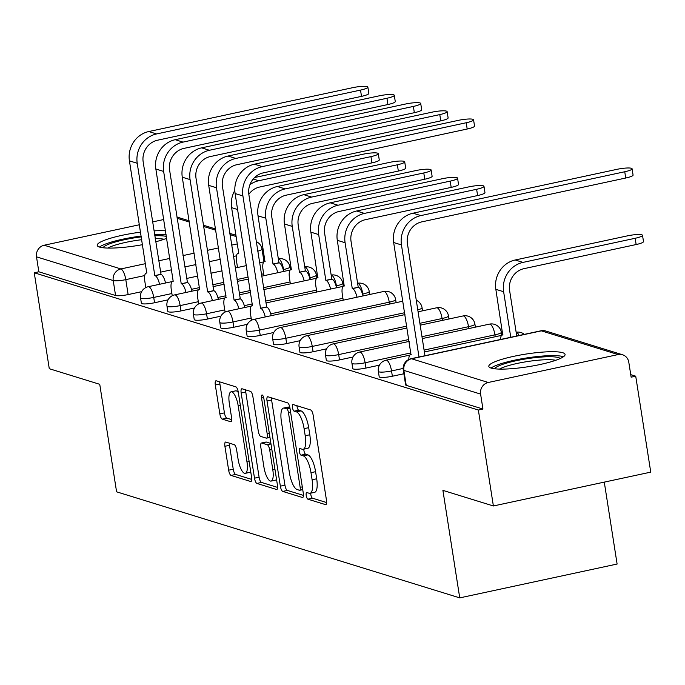 <?xml version="1.0" encoding="UTF-8"?>
<svg xmlns="http://www.w3.org/2000/svg" width="685" height="685" viewBox="0 0 685 685"><rect width="100%" height="100%" fill="white"/><g stroke="black" fill="none" stroke-linecap="round" stroke-linejoin="round"><path stroke-width="1.03" d="M306.221 495.512A3.399 1.079 -102.1 0 0 307.908 499.177L325.572 504.639A4.855 1.541 -102.1 0 0 325.854 504.657A4.855 1.541 -102.1 0 0 326.497 500.418L313.156 415.247A4.855 1.541 -102.1 0 0 310.75 409.998L293.086 404.535A3.399 1.079 -102.1 0 0 292.889 404.527A3.399 1.079 -102.1 0 0 292.444 407.489A3.399 1.079 -102.1 0 0 294.122 411.163L296.408 411.873A15.541 4.932 -102.1 0 1 304.097 428.656L305.21 435.754A15.541 4.932 -102.1 0 1 303.164 449.309A15.541 4.932 -102.1 0 1 302.265 449.257L299.979 448.547A3.399 1.079 -102.1 0 0 299.782 448.538A3.399 1.079 -102.1 0 0 299.336 451.501A3.399 1.079 -102.1 0 0 301.015 455.174L303.301 455.876A15.541 4.932 -102.1 0 1 310.99 472.667L312.103 479.765A15.541 4.932 -102.1 0 1 310.048 493.311A15.541 4.932 -102.1 0 1 309.158 493.26L306.871 492.558A3.399 1.079 -102.1 0 0 306.675 492.541A3.399 1.079 -102.1 0 0 306.221 495.512M310.699 493.174A3.399 1.079 -102.1 0 0 310.81 494.519A3.399 1.079 -102.1 0 0 312.497 498.192L326.642 502.567M296.939 405.725A3.399 1.079 -102.1 0 0 297.033 406.505A3.399 1.079 -102.1 0 0 298.711 410.178L300.998 410.88L296.408 411.873M303.806 449.163A3.399 1.079 -102.1 0 0 303.917 450.516A3.399 1.079 -102.1 0 0 305.604 454.189L307.89 454.891L303.301 455.876M491.154 368.102A38.6 6.422 -8.9 0 0 534.137 365.696A38.6 6.422 -8.9 0 0 565.074 354.436A38.6 6.422 -8.9 0 0 562.727 352.715A38.6 6.422 -8.9 0 0 519.744 355.13A38.6 6.422 -8.9 0 0 488.807 366.381A38.6 6.422 -8.9 0 0 491.154 368.102M140.596 232.155A38.6 6.422 -8.9 0 0 97.201 245.358A38.6 6.422 -8.9 0 0 99.548 247.079A38.6 6.422 -8.9 0 0 142.557 244.665M155.683 241.779A38.6 6.422 -8.9 0 0 166.703 238.311M225.827 442.065A4.855 1.541 -102.1 0 0 225.553 442.048A4.855 1.541 -102.1 0 0 224.911 446.286L228.653 470.184A4.855 1.541 -102.1 0 0 231.059 475.433L250.676 481.495A4.855 1.541 -102.1 0 0 250.95 481.512A4.855 1.541 -102.1 0 0 251.592 477.274L238.26 392.094A4.855 1.541 -102.1 0 0 235.854 386.854L216.237 380.791A4.855 1.541 -102.1 0 0 215.955 380.774A4.855 1.541 -102.1 0 0 215.313 385.004L219.834 413.868A4.855 1.541 -102.1 0 0 222.24 419.117L230.631 421.712A4.855 1.541 -102.1 0 0 230.913 421.729A4.855 1.541 -102.1 0 0 231.556 417.49L229.312 403.182A12.989 4.127 -102.1 0 1 231.025 391.854A12.989 4.127 -102.1 0 1 238.209 405.931L246.985 462.007A12.989 4.127 -102.1 0 1 245.273 473.335A12.989 4.127 -102.1 0 1 238.097 459.258L236.633 449.908A4.855 1.541 -102.1 0 0 234.227 444.659L225.827 442.065M488.268 382.478L618.11 354.565A9.898 9.239 107.2 0 1 622.545 354.753A9.898 9.239 107.2 0 1 628.796 362.237L631.142 377.178L635.723 376.193L650.75 472.128L493.38 505.967L442.904 490.366L459.738 597.877L116.587 491.821L99.745 384.311L49.277 368.71L34.25 272.776L478.361 410.032L482.942 409.039L480.605 394.098L403.876 370.388A9.898 1.644 171.1 0 1 403.277 369.943L405.614 384.884A9.898 1.644 171.1 0 0 406.214 385.33L403.876 370.388A9.898 9.239 107.2 0 1 411.539 358.769L488.268 382.478A9.898 9.239 107.2 0 0 480.605 394.098M493.38 505.967L478.361 410.032M280.353 486.162A4.855 1.541 -102.1 0 0 282.759 491.41L302.376 497.473A4.855 1.541 -102.1 0 0 302.659 497.49A4.855 1.541 -102.1 0 0 303.301 493.251L289.96 408.08A4.855 1.541 -102.1 0 0 287.554 402.831L267.938 396.769A4.855 1.541 -102.1 0 0 267.664 396.752A4.855 1.541 -102.1 0 0 267.022 400.982L280.353 486.162L284.943 485.177A4.855 1.541 -102.1 0 0 287.349 490.426L303.455 495.401M276.526 489.484L256.909 483.422A4.855 1.541 -102.1 0 1 254.503 478.173L241.163 392.993A4.855 1.541 -102.1 0 1 241.805 388.763A4.855 1.541 -102.1 0 1 242.088 388.78L250.487 391.375A4.855 1.541 -102.1 0 1 252.885 396.615L258.296 431.165A4.855 1.541 -102.1 0 0 260.702 436.405L266.268 438.126A4.855 1.541 -102.1 0 0 266.551 438.143A4.855 1.541 -102.1 0 0 267.193 433.913L261.559 397.951A3.399 1.079 -102.1 0 1 262.004 394.98A3.399 1.079 -102.1 0 1 263.888 398.67L277.451 485.263A4.855 1.541 -102.1 0 1 276.808 489.501A4.855 1.541 -102.1 0 1 276.526 489.484L277.057 489.373M165.53 230.819A38.6 6.422 -8.9 0 0 153.971 230.879M141.632 291.673L128.129 294.576L125.792 279.634A9.898 1.644 171.1 0 1 113.222 280.559L36.502 256.841A9.898 9.239 -72.8 0 1 44.165 245.23L139.432 224.749M635.723 376.193L630.739 374.652M502.353 334.974L501.728 334.777M476.375 326.942L475.304 326.617M449.951 318.773L448.88 318.448M423.527 310.613L422.457 310.279M397.112 302.445L396.041 302.111M370.688 294.276L369.617 293.951M343.819 285.979L343.194 285.782M317.395 277.81L316.77 277.613M290.971 269.642L290.346 269.453M264.547 261.473L263.922 261.285M604.281 482.12L617.108 564.038L459.738 597.877M152.575 221.923L163.758 219.517M176.97 217.179A9.898 9.239 -72.8 0 1 178.434 217.496L189.103 220.793M34.25 272.776L38.84 271.791L36.502 256.841M168.056 299.842L154.553 302.744L153.723 297.436A9.898 1.644 171.1 0 1 140.553 297.924L141.384 303.224A9.898 1.644 -8.9 0 0 154.553 302.744M194.48 308.002L180.977 310.913L180.146 305.604A9.898 1.644 171.1 0 1 166.977 306.092L167.808 311.392A9.898 1.644 -8.9 0 0 180.977 310.913M220.904 316.17L207.401 319.073L206.57 313.773A9.898 1.644 171.1 0 1 193.401 314.252L194.232 319.561A9.898 1.644 -8.9 0 0 207.401 319.073M247.328 324.339L233.825 327.242L232.994 321.941A9.898 1.644 171.1 0 1 219.825 322.421L220.656 327.721A9.898 1.644 -8.9 0 0 233.825 327.242M273.752 332.499L260.24 335.41L259.409 330.101A9.898 1.644 171.1 0 1 246.249 330.59L247.079 335.89A9.898 1.644 -8.9 0 0 260.24 335.41M300.176 340.668L286.664 343.57L285.833 338.27A9.898 1.644 171.1 0 1 272.673 338.758L273.503 344.058A9.898 1.644 -8.9 0 0 286.664 343.57M326.599 348.836L313.088 351.739L312.257 346.439A9.898 1.644 171.1 0 1 299.097 346.918L299.927 352.227A9.898 1.644 -8.9 0 0 313.088 351.739M353.015 357.005L339.512 359.908L338.681 354.599A9.898 1.644 171.1 0 1 325.521 355.087L326.343 360.387A9.898 1.644 -8.9 0 0 339.512 359.908M379.439 365.165L365.936 368.068L365.105 362.767A9.898 1.644 171.1 0 1 351.936 363.255L352.766 368.556A9.898 1.644 -8.9 0 0 365.936 368.068M403.876 373.762L392.359 376.236L391.529 370.936A9.898 1.644 171.1 0 1 378.36 371.416L379.19 376.724A9.898 1.644 -8.9 0 0 392.359 376.236M38.84 271.791L115.568 295.5A9.898 1.644 -8.9 0 0 128.129 294.576M482.942 409.039L406.214 385.33M310.048 493.311L314.638 492.327A15.541 4.932 -102.1 0 0 316.693 478.781L312.103 479.765M307.89 454.891A15.541 4.932 -102.1 0 1 315.579 471.682L316.693 478.781M303.164 449.309L307.745 448.324A15.541 4.932 -102.1 0 0 309.8 434.769L305.21 435.754M300.998 410.88A15.541 4.932 -102.1 0 1 308.687 427.671L309.8 434.769M271.457 397.857A4.855 1.541 -102.1 0 0 271.602 399.997L284.943 485.177M299.516 490.28A3.399 1.079 -102.1 0 0 299.705 490.297A3.399 1.079 -102.1 0 0 300.158 487.326L288.445 412.558A3.399 1.079 -102.1 0 0 286.767 408.894L284.352 408.149A15.541 4.932 -102.1 0 0 283.462 408.089A15.541 4.932 -102.1 0 0 281.407 421.643L289.412 472.753A15.541 4.932 -102.1 0 0 297.102 489.535L299.516 490.28M283.462 408.089L288.051 407.104A15.541 4.932 -102.1 0 1 288.942 407.155L289.849 407.438M277.605 487.412L261.499 482.428L256.909 483.422M245.598 389.859A4.855 1.541 -102.1 0 0 245.752 392.008L259.093 477.188A4.855 1.541 -102.1 0 0 261.499 482.428M263.913 467.007A12.989 4.127 -102.1 0 0 271.089 481.084A12.989 4.127 -102.1 0 0 272.801 469.756L269.71 450.002A4.855 1.541 -102.1 0 0 267.304 444.753L261.738 443.032A4.855 1.541 -102.1 0 0 261.456 443.015A4.855 1.541 -102.1 0 0 260.814 447.254L263.913 467.007M271.089 481.084L275.678 480.099A12.989 4.127 -102.1 0 0 276.552 479.534M265.797 442.159A4.855 1.541 -102.1 0 1 266.045 442.03A4.855 1.541 -102.1 0 1 266.328 442.048L270.9 443.46M245.273 473.335L249.862 472.342A12.989 4.127 -102.1 0 0 250.736 471.785M238.329 392.531A12.989 4.127 -102.1 0 0 235.614 390.861L231.025 391.854M219.748 381.87A4.855 1.541 -102.1 0 0 219.902 384.02L224.423 412.884A4.855 1.541 -102.1 0 0 226.821 418.133L231.71 419.64M229.347 443.152A4.855 1.541 -102.1 0 0 229.501 445.301L233.242 469.199A4.855 1.541 -102.1 0 0 235.64 474.44L251.746 479.423M510.762 337.277L503.629 291.733A24.994 23.333 -72.8 0 1 522.989 262.398L635.166 238.277A11.38 1.892 -8.9 0 0 642.513 235.315A11.38 1.892 -8.9 0 0 627.374 235.871L515.197 259.992A24.994 23.333 -72.8 0 0 495.837 289.318L502.756 335.042A9.898 3.142 -102.1 0 0 502.182 335.008A9.898 3.142 -102.1 0 0 500.564 339.469M642.513 235.315L643.498 241.582A11.38 1.892 171.1 0 1 636.142 244.545L523.965 268.666A18.555 17.322 107.2 0 0 509.597 290.449L516.73 335.992M624.746 171.755A11.38 1.892 -8.9 0 0 632.092 168.784A11.38 1.892 -8.9 0 0 616.954 169.341L413.012 213.198L420.804 215.604L624.746 171.755L625.73 178.023L421.789 221.871A18.555 17.322 107.2 0 0 407.412 243.646L424.965 355.729M632.092 168.784L633.077 175.052A11.38 1.892 171.1 0 1 625.73 178.023M418.997 357.005L401.453 244.93A24.994 23.333 -72.8 0 1 420.804 215.604M408.799 359.479A9.898 3.142 -102.1 0 1 410.426 354.736A9.898 3.142 -102.1 0 1 410.991 354.77L393.661 242.524A24.994 23.333 -72.8 0 1 413.012 213.198M494.656 368.778A33.402 5.557 171.1 0 1 533.127 357.878A33.402 5.557 171.1 0 1 560.236 358.512M555.74 360.284A30.928 5.146 -8.9 0 0 533.093 360.764A30.928 5.146 -8.9 0 0 499.476 369.095M563.447 356.739A38.351 6.379 -8.9 0 0 533.949 356.928A38.351 6.379 -8.9 0 0 491.051 368.076M103.058 247.756A33.402 5.557 171.1 0 1 141.333 236.873M141.778 239.699A30.928 5.146 -8.9 0 0 141.487 239.733A30.928 5.146 -8.9 0 0 107.879 248.073M166.147 234.75A38.351 6.379 -8.9 0 0 154.587 234.784M141.204 236.051A38.351 6.379 -8.9 0 0 99.453 247.045M154.742 235.76A33.402 5.557 171.1 0 1 166.412 236.445M164.135 239.262A30.928 5.146 -8.9 0 0 155.195 238.688M483.978 186.32L484.954 192.588A11.38 1.892 171.1 0 1 477.608 195.55L365.43 219.671A18.555 17.322 107.2 0 0 351.054 241.454L358.229 287.246L352.261 288.531L345.094 242.73A24.994 23.333 -72.8 0 1 364.446 213.403L476.623 189.283A11.38 1.892 -8.9 0 0 483.978 186.32A11.38 1.892 -8.9 0 0 468.831 186.877L356.654 210.997A24.994 23.333 -72.8 0 0 337.303 240.324L344.221 286.047A9.898 3.142 -102.1 0 0 343.647 286.013A9.898 3.142 -102.1 0 0 342.337 294.644L343.211 300.184M358.229 287.246L358.486 287.332A9.898 3.142 77.9 0 1 362.981 295.937M357.013 297.221A9.898 3.142 -102.1 0 0 352.518 288.608L352.261 288.531M466.211 122.752A11.38 1.892 -8.9 0 0 473.558 119.789A11.38 1.892 -8.9 0 0 458.419 120.346L254.477 164.194L262.269 166.609L466.211 122.752L467.187 129.02L263.254 172.877A18.555 17.322 107.2 0 0 248.878 194.651L266.722 307.06A9.898 3.142 77.9 0 1 271.217 315.665M473.558 119.789L474.542 126.057A11.38 1.892 171.1 0 1 467.187 129.02M266.465 306.983L260.505 308.259L242.91 195.936A24.994 23.333 -72.8 0 1 262.269 166.609M265.258 316.95A9.898 3.142 -102.1 0 0 260.754 308.344L260.505 308.259M251.498 320.255L250.582 314.372A9.898 3.142 -102.1 0 1 251.883 305.741A9.898 3.142 -102.1 0 1 252.457 305.775L235.118 193.53A24.994 23.333 -72.8 0 1 254.477 164.194M457.554 178.151L458.53 184.419A11.38 1.892 171.1 0 1 451.184 187.382L339.007 211.502A18.555 17.322 107.2 0 0 324.63 233.285L331.805 279.086L325.837 280.362L318.671 234.57A24.994 23.333 -72.8 0 1 338.03 205.243L450.208 181.123A11.38 1.892 -8.9 0 0 457.554 178.151A11.38 1.892 -8.9 0 0 442.416 178.708L330.238 202.828A24.994 23.333 -72.8 0 0 310.879 232.155L317.797 277.879A9.898 3.142 -102.1 0 0 317.224 277.845A9.898 3.142 -102.1 0 0 315.922 286.476L316.787 292.024M331.805 279.086L332.062 279.163A9.898 3.142 77.9 0 1 336.558 287.768M330.59 289.053A9.898 3.142 -102.1 0 0 326.094 280.448L325.837 280.362M439.787 114.592A11.38 1.892 -8.9 0 0 447.134 111.621A11.38 1.892 -8.9 0 0 431.995 112.177L228.054 156.034L235.845 158.44L439.787 114.592L440.763 120.86L236.83 164.708A18.555 17.322 107.2 0 0 222.454 186.483L240.298 298.891A9.898 3.142 77.9 0 1 244.793 307.496M447.134 111.621L448.118 117.888A11.38 1.892 171.1 0 1 440.763 120.86M240.041 298.814L234.082 300.099L216.494 187.767A24.994 23.333 -72.8 0 1 235.845 158.44M238.834 308.781A9.898 3.142 -102.1 0 0 234.338 300.176L234.082 300.099M225.082 312.086L224.158 306.204A9.898 3.142 -102.1 0 1 225.468 297.573A9.898 3.142 -102.1 0 1 226.033 297.607L208.702 185.361A24.994 23.333 -72.8 0 1 228.054 156.034M431.13 169.991L432.115 176.259A11.38 1.892 171.1 0 1 424.76 179.222L312.583 203.342A18.555 17.322 107.2 0 0 298.215 225.117L305.382 270.917L299.422 272.202L292.247 226.401A24.994 23.333 -72.8 0 1 311.606 197.075L423.784 172.954A11.38 1.892 -8.9 0 0 431.13 169.991A11.38 1.892 -8.9 0 0 415.992 170.548L303.815 194.668A24.994 23.333 -72.8 0 0 284.455 223.995L291.373 269.71A9.898 3.142 -102.1 0 0 290.8 269.676A9.898 3.142 -102.1 0 0 289.498 278.307L290.363 283.855M305.382 270.917L305.638 270.995A9.898 3.142 77.9 0 1 310.134 279.6M304.166 280.884A9.898 3.142 -102.1 0 0 299.67 272.279L299.422 272.202M413.363 106.423A11.38 1.892 -8.9 0 0 420.71 103.461A11.38 1.892 -8.9 0 0 405.571 104.017L201.63 147.866L209.422 150.272L413.363 106.423L414.348 112.691L210.406 156.54A18.555 17.322 107.2 0 0 196.03 178.323L213.874 290.723A9.898 3.142 77.9 0 1 218.369 299.336M420.71 103.461L421.695 109.728A11.38 1.892 171.1 0 1 414.348 112.691M213.626 290.645L207.658 291.93L190.07 179.598A24.994 23.333 -72.8 0 1 209.422 150.272M212.41 300.621A9.898 3.142 -102.1 0 0 207.915 292.007L207.658 291.93M198.659 303.926L197.734 298.035A9.898 3.142 -102.1 0 1 199.044 289.412A9.898 3.142 -102.1 0 1 199.609 289.447L182.278 177.192A24.994 23.333 -72.8 0 1 201.63 147.866M404.707 161.823L405.691 168.09A11.38 1.892 171.1 0 1 398.336 171.053L286.159 195.174A18.555 17.322 107.2 0 0 271.791 216.948L278.958 262.749L272.998 264.033L265.823 218.232A24.994 23.333 -72.8 0 1 285.183 188.906L397.36 164.785A11.38 1.892 -8.9 0 0 404.707 161.823A11.38 1.892 -8.9 0 0 389.568 162.379L277.391 186.5A24.994 23.333 -72.8 0 0 258.031 215.826L264.949 261.55A9.898 3.142 -102.1 0 0 264.376 261.516A9.898 3.142 -102.1 0 0 263.074 270.138L263.939 275.687M278.958 262.749L279.215 262.826A9.898 3.142 77.9 0 1 283.71 271.44M277.75 272.724A9.898 3.142 -102.1 0 0 273.246 264.11L272.998 264.033M386.939 98.255A11.38 1.892 -8.9 0 0 394.286 95.292A11.38 1.892 -8.9 0 0 379.147 95.849L175.214 139.697L182.998 142.112L386.939 98.255L387.924 104.522L183.982 148.38A18.555 17.322 107.2 0 0 169.606 170.154L187.45 282.562A9.898 3.142 77.9 0 1 191.954 291.168M394.286 95.292L395.271 101.56A11.38 1.892 171.1 0 1 387.924 104.522M187.202 282.485L181.234 283.761L163.647 171.438A24.994 23.333 -72.8 0 1 182.998 142.112M185.986 292.452A9.898 3.142 -102.1 0 0 181.491 283.838L181.234 283.761M172.235 295.757L171.31 289.875A9.898 3.142 -102.1 0 1 172.62 281.244A9.898 3.142 -102.1 0 1 173.185 281.278L155.855 169.024A24.994 23.333 -72.8 0 1 175.214 139.697M249.922 184.685A24.994 23.333 -72.8 0 1 258.759 180.737L370.936 156.617A11.38 1.892 -8.9 0 0 378.283 153.654A11.38 1.892 -8.9 0 0 363.144 154.211L254.597 177.552M378.283 153.654L379.267 159.922A11.38 1.892 171.1 0 1 371.912 162.884L259.735 187.005A18.555 17.322 107.2 0 0 248.826 194.3M238.757 253.33L231.607 207.658A24.994 23.333 -72.8 0 1 234.827 190.404M238.526 253.381A9.898 3.142 -102.1 0 0 237.96 253.347A9.898 3.142 -102.1 0 0 236.65 261.978L237.515 267.527M360.515 90.095A11.38 1.892 -8.9 0 0 367.862 87.123A11.38 1.892 -8.9 0 0 352.724 87.68L148.791 131.537L156.582 133.943L360.515 90.095L361.5 96.362L157.559 140.211A18.555 17.322 107.2 0 0 143.182 161.985L161.026 274.394A9.898 3.142 77.9 0 1 165.53 282.999M367.862 87.123L368.847 93.391A11.38 1.892 171.1 0 1 361.5 96.362M160.778 274.317L154.81 275.601L137.223 163.27A24.994 23.333 -72.8 0 1 156.582 133.943M159.562 284.284A9.898 3.142 -102.1 0 0 155.067 275.678L154.81 275.601M145.811 287.589L144.886 281.706A9.898 3.142 -102.1 0 1 146.196 273.075A9.898 3.142 -102.1 0 1 146.77 273.109L129.431 160.864A24.994 23.333 -72.8 0 1 148.791 131.537M312.497 498.192L307.908 499.177M298.711 410.178L294.122 411.163M305.604 454.189L301.015 455.174M290.406 269.856L289.952 266.945A9.898 1.644 171.1 0 1 283.564 269.522L283.23 269.59M283.855 271.406L283.564 269.522A9.898 3.142 -102.1 0 0 278.667 258.836A9.898 3.142 77.9 0 0 278.341 258.776A9.898 9.898 0 0 1 289.952 266.945M316.83 278.024L316.376 275.113A9.898 1.644 171.1 0 1 309.988 277.69L309.654 277.759M310.279 279.574L309.988 277.69A9.898 3.142 -102.1 0 0 305.09 266.996A9.898 3.142 77.9 0 0 304.757 266.945A9.898 9.898 0 0 1 316.376 275.113M343.253 286.184L342.8 283.273A9.898 1.644 171.1 0 1 336.412 285.85L336.078 285.928M336.703 287.734L336.412 285.85A9.898 3.142 -102.1 0 0 331.514 275.164A9.898 3.142 77.9 0 0 331.18 275.105M369.703 294.49L369.224 291.442A9.898 1.644 171.1 0 1 362.836 294.019L362.502 294.088M363.127 295.903L362.836 294.019A9.898 3.142 -102.1 0 0 357.938 283.333A9.898 3.142 77.9 0 0 357.604 283.273M396.127 302.659L395.647 299.61A9.898 1.644 171.1 0 1 389.251 302.188L259.409 330.101A9.898 3.142 77.9 0 0 254.512 319.416A9.898 3.142 77.9 0 0 253.947 319.381A9.898 9.898 0 0 0 246.249 330.59M389.551 304.072L389.251 302.188A9.898 3.142 -102.1 0 0 384.353 291.493A9.898 3.142 77.9 0 0 383.788 291.459L253.947 319.381M422.542 310.827L422.071 307.77A9.898 1.644 171.1 0 1 417.781 309.851M448.966 318.987L448.487 315.939A9.898 1.644 171.1 0 1 442.099 318.516L419.888 323.294M442.399 320.4L442.099 318.516A9.898 3.142 -102.1 0 0 437.201 307.83A9.898 3.142 77.9 0 0 436.636 307.796L418.081 311.786M475.39 327.156L474.91 324.108A9.898 1.644 171.1 0 1 468.523 326.685L421.986 336.686M468.823 328.569L468.523 326.685A9.898 3.142 -102.1 0 0 463.625 315.99A9.898 3.142 77.9 0 0 463.051 315.956L420.179 325.178M501.797 335.179L501.334 332.268A9.898 1.644 171.1 0 1 494.947 334.854L424.083 350.086M495.238 336.737L494.947 334.854A9.898 3.142 -102.1 0 0 490.049 324.159A9.898 3.142 77.9 0 0 489.475 324.125L422.277 338.578M236.505 255.822L233.414 256.49M220.279 259.315L209.096 261.721M195.953 264.547L184.77 266.953M171.627 269.779L160.444 272.185M144.74 275.558L125.792 279.634A9.898 3.142 77.9 0 0 120.894 268.94L145.528 263.648M158.663 260.822L169.854 258.416M182.989 255.591L194.18 253.185M207.315 250.359L218.498 247.953M231.641 245.127L237.284 243.92M236.128 236.513L229.989 234.612M215.724 230.203L203.565 226.452M189.3 222.034L177.15 218.284M44.165 245.23L120.894 268.94A9.898 9.239 107.2 0 0 113.222 280.559L115.568 295.5M618.11 354.565L541.381 330.855L411.539 358.769A9.898 3.142 -102.1 0 0 410.974 358.734A9.898 9.898 0 0 0 403.277 369.943M263.648 273.803L261.353 274.3M248.21 277.125L237.027 279.531M223.884 282.348L212.701 284.755M199.566 287.58L191.466 289.327M171.884 293.531L153.723 297.436A9.898 3.142 77.9 0 0 148.825 286.75A9.898 3.142 77.9 0 0 148.251 286.715A9.898 9.898 0 0 0 140.553 297.924M290.072 281.972L263.451 287.691M250.308 290.517L239.125 292.923M225.982 295.749L217.89 297.487M198.307 301.7L180.146 305.604A9.898 3.142 77.9 0 0 175.249 294.918A9.898 3.142 77.9 0 0 174.675 294.884A9.898 9.898 0 0 0 166.977 306.092M316.496 290.132L265.549 301.092M252.405 303.917L244.314 305.656M224.731 309.868L206.57 313.773A9.898 3.142 77.9 0 0 201.673 303.087A9.898 3.142 77.9 0 0 201.099 303.053A9.898 9.898 0 0 0 193.401 314.252M342.911 298.3L270.738 313.824M251.155 318.028L232.994 321.941A9.898 3.142 77.9 0 0 228.096 311.247A9.898 3.142 77.9 0 0 227.523 311.213A9.898 9.898 0 0 0 219.825 322.421M404.655 312.72L285.833 338.27A9.898 3.142 77.9 0 0 280.936 327.584A9.898 3.142 77.9 0 0 280.37 327.55A9.898 9.898 0 0 0 272.673 338.758M406.753 326.12L312.257 346.439A9.898 3.142 77.9 0 0 307.359 335.744A9.898 3.142 77.9 0 0 306.794 335.71A9.898 9.898 0 0 0 299.097 346.918M408.851 339.512L338.681 354.599A9.898 3.142 77.9 0 0 333.783 343.913A9.898 3.142 77.9 0 0 333.21 343.879A9.898 9.898 0 0 0 325.521 355.087M410.949 352.912L365.105 362.767A9.898 3.142 77.9 0 0 360.207 352.081A9.898 3.142 77.9 0 0 359.634 352.047A9.898 9.898 0 0 0 351.936 363.255M403.157 368.436L391.529 370.936A9.898 3.142 77.9 0 0 386.631 360.242A9.898 3.142 77.9 0 0 386.057 360.207A9.898 9.898 0 0 0 378.36 371.416M516.139 332.268A9.898 3.142 77.9 0 1 516.473 332.328A9.898 3.142 -102.1 0 1 519.119 335.479M263.99 261.687L262.021 249.134A9.898 1.644 171.1 0 1 257.731 251.207M540.816 330.821A9.898 3.142 -102.1 0 1 541.381 330.855A9.898 9.239 -72.8 0 1 545.817 331.035A9.898 9.898 0 0 0 540.816 330.821L410.974 358.734M315.579 471.682L310.99 472.667M308.687 427.671L304.097 428.656M326.103 504.528L325.572 504.639M271.602 399.997L267.022 400.982M302.907 497.361L302.376 497.473M287.349 490.426L282.759 491.41M302.727 489.587L299.884 490.203M302.299 486.872L300.158 487.326M290.594 412.105L288.445 412.558M289.978 408.2L286.767 408.894M288.942 407.155L284.352 408.149M259.093 477.188L254.503 478.173M245.752 392.008L241.163 392.993M269.333 433.451L267.193 433.913M263.639 397.497L261.559 397.951M274.95 469.293L272.801 469.756M271.851 449.54L269.71 450.002M270.977 443.966L267.304 444.753M266.328 442.048L261.738 443.032M249.134 461.544L246.985 462.007M240.349 405.469L238.209 405.931M231.162 421.6L230.631 421.712M226.821 418.133L222.24 419.117M224.423 412.884L219.834 413.868M219.902 384.02L215.313 385.004M251.198 481.375L250.676 481.495M235.64 474.44L231.059 475.433M233.242 469.199L228.653 470.184M229.501 445.301L224.911 446.286M636.142 244.545L635.166 238.277M503.629 291.733L495.837 289.318M522.989 262.398L515.197 259.992M393.661 242.524L401.453 244.93M477.608 195.55L476.623 189.283M358.486 287.332L352.518 288.608M345.094 242.73L337.303 240.324M364.446 213.403L356.654 210.997M260.754 308.344L266.722 307.06M235.118 193.53L242.91 195.936M451.184 187.382L450.208 181.123M332.062 279.163L326.094 280.448M318.671 234.57L310.879 232.155M338.03 205.243L330.238 202.828M234.338 300.176L240.298 298.891M208.702 185.361L216.494 187.767M424.76 179.222L423.784 172.954M305.638 270.995L299.67 272.279M292.247 226.401L284.455 223.995M311.606 197.075L303.815 194.668M207.915 292.007L213.874 290.723M182.278 177.192L190.07 179.598M398.336 171.053L397.36 164.785M279.215 262.826L273.246 264.11M265.823 218.232L258.031 215.826M285.183 188.906L277.391 186.5M181.491 283.838L187.45 282.562M155.855 169.024L163.647 171.438M371.912 162.884L370.936 156.617M237.626 209.524L231.607 207.658M258.759 180.737L253.219 179.033M155.067 275.678L161.026 274.394M129.431 160.864L137.223 163.27M386.057 360.207L409.818 355.104M424.375 351.97L501.574 335.376M524.316 334.366A9.898 9.898 0 0 0 516.139 332.242M359.634 352.047L409.142 341.404M501.334 332.268A9.898 9.898 0 0 0 489.475 324.125M333.21 343.879L407.044 328.004M474.91 324.108A9.898 9.898 0 0 0 463.051 315.956M306.794 335.71L404.946 314.603M448.487 315.939A9.898 9.898 0 0 0 436.636 307.796M280.37 327.55L402.849 301.212M422.071 307.77A9.898 9.898 0 0 0 416.274 300.244M395.647 299.61A9.898 9.898 0 0 0 383.788 291.459M227.523 311.213L251.275 306.109M265.84 302.975L343.039 286.373M369.224 291.442A9.898 9.898 0 0 0 357.604 283.248M201.099 303.053L224.86 297.941M239.416 294.807L250.607 292.401M263.742 289.575L316.616 278.213M342.8 283.273A9.898 9.898 0 0 0 331.18 275.079M174.675 294.884L198.436 289.772M212.992 286.647L224.183 284.241M237.318 281.415L248.509 279.009M261.644 276.183L290.192 270.044M148.251 286.715L172.012 281.612M186.568 278.478L197.76 276.072M210.894 273.246L222.086 270.84M235.22 268.015L246.412 265.609M259.546 262.783L263.768 261.875M262.021 249.134A9.898 9.898 0 0 0 256.233 241.608M235.931 235.263L229.8 233.371M215.527 228.961L203.376 225.202M622.545 354.753L545.817 331.035M302.736 489.647L299.705 490.297M269.958 437.415L266.551 438.143M266.045 442.03L261.456 443.015M502.97 334.837L502.182 335.008M410.426 354.736L411.205 354.573M344.427 285.842L343.647 286.013M251.883 305.741L252.671 305.57M318.003 277.673L317.224 277.845M225.468 297.573L226.247 297.41M291.579 269.513L290.8 269.676M199.044 289.412L199.823 289.241M265.163 261.345L264.376 261.516M172.62 281.244L173.399 281.073M238.74 253.176L237.96 253.347M146.196 273.075L146.975 272.913"/></g></svg>
